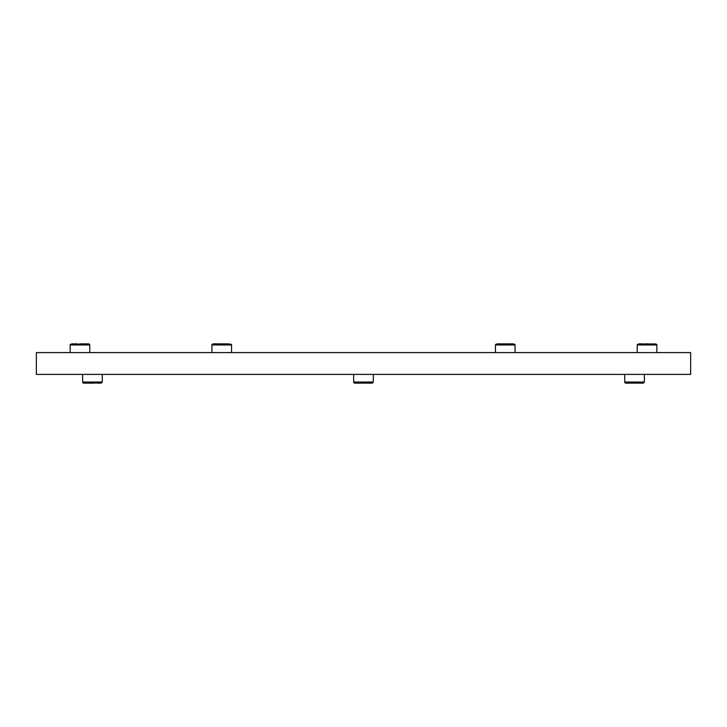 <?xml version="1.0" encoding="UTF-8"?>
<svg xmlns="http://www.w3.org/2000/svg" width="727" height="727" viewBox="0 0 727 727"><rect width="100%" height="100%" fill="white"/><g stroke="black" fill="none" stroke-linecap="round" stroke-linejoin="round"><path stroke-width="1.09" d="M224.161 343.871L219.309 343.871M654.236 344.307L639.824 344.307M648.157 343.871L645.903 343.871M212.647 344.307L216.51 343.871M225.879 343.871L229.223 344.307M226.724 343.871L230.822 344.307M226.96 343.871L231.331 344.307L226.96 343.871M230.677 344.307L228.56 343.871M228.941 344.307L226.724 344.307M224.543 343.871L226.288 343.871M226.342 344.307L223.462 343.871M220.008 343.871L214.529 344.307M637.942 344.307L641.805 343.871M638.76 343.871L642.186 343.871M639.542 344.307L643.168 343.871M650.892 343.871L654.518 344.307M651.874 343.871L656.117 344.307M652.255 343.871L656.626 344.307A1.09 1.09 0 0 1 656.844 344.962L637.216 344.962L637.216 352.595M512.471 344.307L514.352 344.307M513.535 343.871L506.237 343.871L513.389 343.871L512.09 343.871L512.753 344.307M508.746 343.871L512.09 343.871L508.746 343.871M507.628 343.871L509.818 343.871L507.628 343.871M503.384 344.307L500.658 344.307M500.276 344.307L498.059 344.307M497.777 344.307L501.784 343.871L497.141 343.871L503.538 343.871M496.995 343.871L501.094 343.871L496.177 344.307M506.719 344.307L503.811 344.307M72.482 344.307L73.145 343.871L71.846 343.871L75.953 343.871M74.981 344.307L75.417 343.871L73.427 343.871L76.771 343.871M70.882 344.307L75.363 344.307M80.515 343.871L79.425 343.871M81.96 343.871L89.057 344.307M83.169 343.871L86.513 343.871L84.523 343.871L84.959 344.307M80.942 343.871L88.094 343.871L86.795 343.871L87.458 344.307M89.566 344.307L88.694 343.871L89.566 344.307A1.09 1.09 0 0 1 89.784 344.962L89.784 352.595M84.323 343.871L88.24 343.871M88.912 344.307L88.094 343.871M87.176 344.307L86.513 343.871M83.451 343.871L86.795 343.871M84.577 344.307L81.851 344.307M82.333 343.871L84.523 343.871M81.424 344.307L78.516 344.307M75.417 343.871L77.607 343.871M73.145 343.871L76.489 343.871M73.427 343.871L72.764 344.307M71.846 343.871L71.028 344.307M71.7 343.871L75.617 343.871M214.247 344.307L217.873 343.871M213.011 343.871L216.891 343.871M214.91 343.871L212.793 344.307M231.331 344.307A1.09 1.09 0 0 1 231.549 344.962L211.92 344.962L212.139 344.307M501.248 343.871L496.323 344.307M509.282 343.871L514.207 344.307M503.965 343.871L506.565 343.871M514.861 344.307A1.09 1.09 0 0 1 515.079 344.962L495.451 344.962L495.669 344.307M217.182 343.871L218.927 343.871M655.972 344.307L653.855 343.871M651.637 344.307L648.757 343.871M645.303 343.871L642.423 344.307M640.205 343.871L638.088 344.307M656.626 344.307L655.3 343.871M83.051 382.693L86.122 382.693M83.732 383.129L88.131 383.129L83.732 383.129A1.09 1.09 0 0 1 82.642 382.038A1.09 1.09 0 0 0 83.732 383.129L82.969 382.693M88.576 383.129L84.795 383.129L88.576 383.129M89.494 383.129L86.686 383.129L89.494 383.129M86.458 382.693L88.967 382.693M95.946 382.693L98.454 382.693M98.79 382.693L100.653 382.693M100.871 382.693L101.871 382.693M101.08 383.129L96.782 383.129L101.944 382.693M89.385 382.693L95.537 382.693M88.794 383.129L85.014 383.129L88.794 383.129M92.674 383.129L95.237 383.129M92.238 383.129L89.675 383.129M366.581 382.693L363.718 383.129L366.281 383.129M366.99 382.693L369.498 382.693M369.834 382.693L371.697 382.693M371.915 382.693L372.915 382.693M372.987 382.693L367.826 383.129L372.124 383.129M372.051 383.129L367.753 383.129L372.051 383.129M370.943 383.129L367.162 383.129L370.943 383.129M368.934 383.129L366.135 383.129L368.934 383.129M360.419 382.693L363.718 383.129M357.502 382.693L360.01 382.693M355.303 382.693L357.166 382.693M354.085 382.693L355.085 382.693M354.776 383.129A1.09 1.09 0 0 1 353.685 382.038A1.09 1.09 0 0 0 354.776 383.129L359.174 383.129L354.013 382.693M359.62 383.129L355.839 383.129L359.62 383.129M360.528 383.129L357.729 383.129L360.528 383.129M361.801 383.129L360.31 383.129L361.801 383.129M643.949 382.693L642.959 382.693M644.031 382.693L638.869 383.129L643.168 383.129M640.878 382.693L642.741 382.693M638.033 382.693L640.542 382.693M631.463 382.693L637.615 382.693M628.546 382.693L631.054 382.693M626.347 382.693L628.21 382.693M625.129 382.693L626.129 382.693M644.358 374.405L644.358 382.038L624.729 382.038A1.09 1.09 0 0 0 625.82 383.129L630.218 383.129L625.056 382.693M630.663 383.129L626.883 383.129L630.663 383.129M631.572 383.129L628.773 383.129L631.572 383.129M632.844 383.129L631.354 383.129L632.844 383.129M637.733 383.129L636.234 383.129L637.733 383.129M640.314 383.129L637.506 383.129L640.314 383.129M634.326 383.129L631.763 383.129M634.762 383.129L637.325 383.129M373.315 374.405L373.315 382.038L353.685 382.038L353.685 374.405M363.282 383.129L360.719 383.129M690.65 374.405L36.35 374.405L36.35 352.595L690.65 352.595L690.65 374.405M70.156 352.595L70.156 344.962L89.784 344.962M102.271 374.405L102.271 382.038L82.642 382.038L82.642 374.405M70.156 344.962L70.374 344.307M231.549 352.595L231.549 344.962M211.92 352.595L211.92 344.962M515.079 352.595L515.079 344.962M495.451 352.595L495.451 344.962M637.434 344.307L637.216 344.962M656.844 352.595L656.844 344.962M102.271 382.038L101.18 383.129L102.271 382.038M373.315 382.038L372.224 383.129L373.315 382.038M644.358 382.038L643.268 383.129L644.358 382.038M624.729 374.405L624.729 382.038"/></g></svg>
